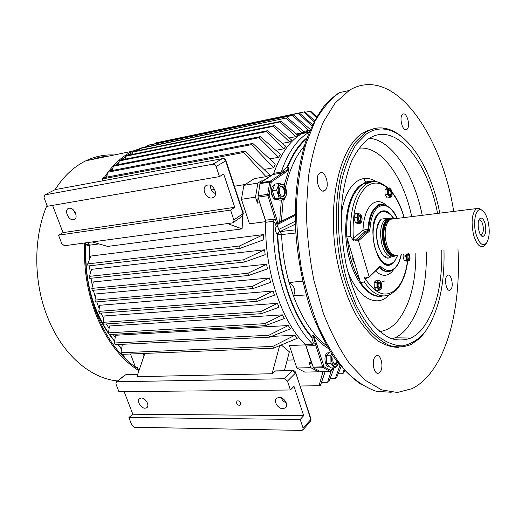 <?xml version="1.0" encoding="UTF-8"?>
<svg xmlns="http://www.w3.org/2000/svg" width="515" height="515" viewBox="0 0 515 515"><rect width="100%" height="100%" fill="white"/><g stroke="black" fill="none" stroke-linecap="round" stroke-linejoin="round"><path stroke-width="0.77" d="M393.569 218.83C390.962 214.465 388.078 211.987 384.924 211.395L382.021 211.594L379.323 213.139C373.221 218.225 371.167 234.943 375.165 248.333C380.36 262.637 386.482 267.285 393.524 262.277L395.198 260.217L393.312 262.618L391.336 264.105C388.96 265.354 386.469 265.148 383.868 263.487M390.331 214.51L384.602 211.092L380.302 211.884L378.242 213.513M108.877 333.495C92.198 308.646 84.557 279.478 85.954 245.996L85.445 247.348M122.197 345.34L121.263 344.368L122.197 345.34M115.218 337.28L113.043 334.364L115.218 337.28M109.096 328.441L106.444 323.935L109.096 328.441M103.772 318.882L101.069 313.107L103.772 318.882M99.208 308.627L96.749 301.88L99.208 308.627M95.404 297.657L93.389 290.26L95.404 297.657M92.397 285.934L90.968 278.248L92.397 285.934M90.28 273.42L89.513 265.824L90.28 273.42M88.355 242.481L89.378 245.198L89.192 260.062L89.359 245.539L85.954 245.996L85.748 244.644L89.005 244.207M89.359 245.14L89.359 245.539M398.018 254.816L393.679 262.798L390.576 264.781C376.336 271.392 365.495 222.609 379.169 212.598L379.491 212.334C384.505 209.013 389.321 211.176 393.949 218.824M388.568 264.903L386.771 264.884M379.697 204.198L380.276 204.931M367.066 277.624L365.148 279.471L364.607 277.643C365.36 279.471 365.264 280.945 364.324 282.053L360.436 282.375L346.769 236.939C345.816 211.974 350.548 194.844 360.957 185.555L363.172 184.061L370.8 182.11M346.769 236.939L350.676 236.488L353.554 240.692L352.994 238.825L353.348 238.516C351.932 213.268 356.412 195.9 366.783 186.404C373.549 181.422 380.553 182.02 387.795 188.2M353.348 238.516L362.991 230.128L367.968 229.387C368.631 218.618 371.283 211.124 375.924 206.901L377.547 205.768L382.046 204.68M383.012 295.932C375.203 297.413 367.678 292.9 360.436 282.375M384.551 281.036L380.971 282.201M379.722 282.304L378.712 282.278C377.566 285.439 378.036 287.383 380.115 288.117L380.373 287.917C381.512 284.756 381.042 282.812 378.963 282.091L378.712 282.284C380.836 284.035 381.003 285.947 379.207 288.027M380.759 211.504L382.503 211.092M384.814 211.292L385.523 211.517M365.148 279.471L365.586 277.92L368.901 277.379L369.12 276.6L358.472 240.814L357.429 240.061L355.067 240.325L352.994 238.825M386.849 205.749C381.686 200.921 376.703 200.354 371.907 204.049C366.532 208.903 363.564 217.6 362.991 230.128L365.032 231.602L355.067 240.325M485.149 223.761C486.475 230.907 485.735 235.143 482.922 236.462C479.182 237.061 476.388 222.841 479.504 218.978C481.609 216.873 483.488 218.463 485.149 223.761M486.63 242.919C489.585 237.634 490.016 230.224 487.924 220.697C485.948 213.635 483.353 209.953 480.141 209.65C475.332 209.38 472.912 222.963 475.963 233.913C479.169 243.898 482.729 246.897 486.63 242.919L483.836 246.273C479.826 248.005 476.401 244.187 473.562 234.821C470.935 222.029 471.907 213.287 476.459 208.594L478.21 208.021L482.285 210.332M397.046 255.163C392.771 256.064 389.269 252.401 386.553 244.168C383.978 232.915 384.995 224.772 389.61 219.738L390.299 219.274L476.459 208.594M393.66 218.856L390.299 219.274M394.052 255.105C390.389 254.674 387.467 251.03 385.278 244.155C382.761 233.179 383.759 225.242 388.271 220.33L389.61 219.738M390.1 219.39L388.271 220.33M396.441 255.324L396.318 255.414C391.413 258.131 387.254 254.577 383.849 244.754C380.495 233.836 383.038 219.976 388.542 218.405L386.92 218.135L386.134 218.489C380.585 223.349 379.233 232.22 382.091 245.108C385.284 254.526 389.301 258.324 394.136 256.496M392.308 218.688L388.542 218.405M390.067 218.135L386.92 218.135M481.673 234.589L480.514 234.711L481.673 234.589C483.411 232.793 483.791 229.478 482.8 224.643C481.737 221.057 480.431 219.59 478.873 220.227M135.786 367.362L137.254 367.324L137.782 368.708M136.816 368.071L137.717 368.547M143.151 353.477L144.026 355.826M130.488 353.992L135.451 367.131M89.378 245.198L98.996 243.91M120.961 352.749L122.119 354.333L273.484 348.204L272.821 346.395L120.961 352.749L122.377 344.316M114.407 342.996L115.457 344.651L269.506 337.151L268.836 335.259L114.407 342.996L115.508 335.278L288.303 325.525L268.836 335.259M108.523 332.851L109.457 334.57L265.47 325.628L264.794 323.665L108.523 332.851L109.418 325.995L282.484 314.852L264.794 323.665M103.315 322.306L104.133 324.09L261.369 313.674L260.68 311.639L103.315 322.306L104.159 315.978L277.405 303.335L260.68 311.639M314.556 120.684L304.848 111.768L163.319 141.322M312.508 124.701L299.37 113.023L156.489 142.745L155.144 143.099L154.983 143.769M310.313 129.477L293.601 115.012L148.565 145.101L147.277 145.545L146.975 146.769M296.247 133.971L302.009 132.857L304.178 131.898L287.544 117.761L140.988 148.005L139.758 148.545L139.314 150.329M132.014 154.455L132.587 152.099L280.096 121.933L281.19 121.276L297.76 135.252L295.687 136.681L280.096 121.933M281.19 121.276L133.758 151.468L132.587 152.099M125.094 159.167L125.776 156.219L273.388 126.368L274.527 125.57L126.883 155.491L125.776 156.219M118.566 164.491L119.332 160.938L266.384 131.608L267.575 130.681L120.375 160.107L119.332 160.938M112.45 170.465L113.261 166.274L259.09 137.692L260.326 136.617L114.246 165.341L113.261 166.274M106.766 177.115L107.59 172.268L251.513 144.638L252.794 143.421L108.504 171.225L107.59 172.268M263.558 234.595L90.82 256.052L87.711 263.912L87.943 266.01L240.125 248.333L263.789 239.739L263.558 234.595L239.411 246.022L240.125 248.333M264.601 249.775L91.567 269.326L89.404 276.336L89.752 278.377L244.419 262.051L265.161 254.674L264.601 249.775L243.704 259.785L244.419 262.051M266.59 264.234L93.37 281.943L91.818 288.394L92.288 290.37L248.713 275.467L267.446 268.901L266.59 264.234L247.998 273.253L248.713 275.467M269.429 277.991L96.105 293.93L94.947 300.078L95.539 301.983L252.981 288.567L270.549 282.413L269.429 277.991L252.273 286.404L252.981 288.567M257.204 301.307L99.492 313.229L98.783 311.382L99.717 305.279L273.047 291.033L274.418 295.217L257.204 301.307L256.502 299.209L273.047 291.033M102.034 180.92L102.318 178.956L243.672 152.485L244.992 151.114L103.167 177.791L102.318 178.956M137.705 374.36L125.853 374.643L116.3 381.905L115.927 383.92L118.92 391.69L290.409 389.99L293.981 386.321L303.689 415.656L300.206 419.461L303.084 428.113L310.815 419.538L310.918 418.798M145.088 408.208C140.679 408.447 136.185 400.232 139.739 398.404L141.219 398.011C145.603 397.728 150.135 405.936 146.64 407.796L145.088 408.208M124.141 391.638L132.812 414.208L128.892 417.536L131.827 425.139L134.364 427.238L301.623 430.424L302.775 430.019L303.084 428.113M92.224 241.953L107.693 246.421L242.102 228.885L227.482 223.574M61.8 243.659L64.42 245.732L232.471 222.892L233.681 222.145L233.99 220.459L230.591 210.088L58.523 235.168L61.8 243.659M73.51 219.699C68.257 220.826 63.641 209.232 68.991 208.305L69.171 208.266C74.398 207.088 79.059 218.663 73.774 219.648L73.51 219.699M75.924 214.221L73.529 210.056M52.569 205.376L63.036 232.619L58.523 235.168M55.755 189.514L223.021 158.53L224.604 159.257L225.66 160.86L216.107 166.532L214.787 164.697L212.907 164.188L44.831 194.895L44.02 197.593L47.374 206.277L219.461 176.606L223.703 174.019L234.724 207.32L230.591 210.088M144.85 353.412L136.906 376.69L272.1 373.729L279.632 345.649M277.405 303.335L279.014 307.262L261.369 313.674M282.484 314.852L284.344 318.508L265.47 325.628M288.303 325.525L290.415 328.885L269.506 337.151M271.36 336.417L294.895 335.265L272.821 346.395M294.895 335.265L297.271 338.278L273.484 348.204M128.892 417.536L300.206 419.461M132.812 414.208L303.689 415.656M279.124 397.374C284.151 397.078 289.05 405.189 285.465 407.848L282.941 408.704C277.868 408.949 273.027 400.786 276.703 398.179L279.124 397.374M240.672 403.071C239.662 401.159 238.419 400.49 236.939 401.069L236.559 403.071C237.57 404.99 238.812 405.653 240.293 405.06L240.672 403.071M116.841 381.769L284.396 378.737L287.46 381.119L290.409 389.99M284.396 378.737L292.475 370.678L274.81 371.096L272.1 373.729M286.276 402.859C283.836 401.9 282.117 400.194 281.126 397.735M321.527 382.349L327.598 382.259L331.261 370.755M334.158 367.871L328.95 381.621L327.598 382.259M330.212 378.325L335.432 378.235L339.971 365.225M341.123 366.622L336.668 377.514L335.432 378.235M338.194 373.8L342.584 373.71L344.014 369.918M344.683 370.646L343.711 372.905L342.584 373.71M300.123 385.993L319.062 385.748L320.53 385.207L325.235 371.412M319.062 385.748L323.06 371.463M287.177 360.12L294.149 359.895M303.953 111.929L314.047 121.649M303.155 132.336L305.318 131.917M155.144 143.099L298.423 113.3L311.871 126.04M299.37 113.023L298.423 113.3M147.277 145.545L292.61 115.418L308.614 130.456L303.625 131.422M293.601 115.012L292.61 115.418M139.758 148.545L287.544 117.761M302.009 132.857L286.507 118.289M289.147 137.936L295.687 136.681M282.329 143.35L289.655 141.966L291.632 140.041L274.527 125.57M289.655 141.966L273.388 126.368M275.84 150.29L283.945 148.796L285.806 146.337L267.575 130.681M283.945 148.796L266.384 131.608M269.738 158.903L278.609 157.313L280.34 154.275L260.326 136.617M278.609 157.313L259.09 137.692M264.098 169.422L273.735 167.761L275.3 164.047L252.794 143.421M273.735 167.761L251.513 144.638M270.163 175.357L244.992 151.114M211.453 189.99L214.665 189.462M234.389 186.243L245.224 184.479M243.672 152.485L266.01 176.664L254.301 178.615L243.865 185.355L257.893 183.076L261.176 180.92L263.339 180.855M305.324 112.206L310.732 111.24L316.667 116.931M309.888 111.259L316.281 117.587M310.03 130.128L308.614 130.456M296.981 134.589L301.893 133.643L309.985 130.244L301.893 133.643C289.816 140.576 280.321 154.172 273.407 174.437M216.107 166.532L219.461 176.606M63.036 232.619L234.724 207.32M207.629 185.078C214.111 183.649 218.901 196.447 212.438 197.85L211.961 197.953C205.434 199.318 200.721 186.443 207.307 185.149L207.629 185.078M215.56 193.672C212.116 191.998 210.39 189.243 210.39 185.413M87.711 263.912L239.411 246.022M89.404 276.336L243.704 259.785M91.818 288.394L247.998 273.253M94.947 300.078L252.273 286.404M98.783 311.382L256.502 299.209M281.293 344.966L289.353 351.803L284.402 370.71M296.814 368.019L304.79 372.107L318.65 371.798L310.745 367.659L296.814 368.019L289.436 345.539L305.569 344.863M265.792 221.643C264.092 269.809 281.686 322.236 305.62 344.863M257.893 183.076L255.511 197.148L241.426 199.299L249.479 223.819L265.753 221.65M242.539 211.008L243.112 211.234L242.996 212.399M242.674 216.043L242.102 228.885M274.81 371.096L275.544 370.922M312.026 364.26L308.994 362.257L311.401 362.315M305.665 345.005L311.221 362.193M308.994 362.257L310.745 367.659M271.759 175.306L268.148 175.692L266.01 176.664M271.695 175.1L263.41 180.553M241.426 199.299L243.865 185.355M255.511 197.148L257.442 203.11L259.689 202.781L265.74 221.489M257.442 203.11L258.124 197.496M260.802 182.522L261.176 180.92M259.727 202.447L259.689 202.781M318.65 371.798L319.339 371.077M139.301 369.68C121.225 358.311 106.946 339.514 96.466 313.294C88.02 290.859 84.409 267.382 85.638 242.855M105.665 177.321L107.081 175.267M110.41 170.858L112.959 167.851M115.534 165.09L119.184 161.613M121.115 159.965L125.712 156.496M127.372 155.395L132.497 152.453M135.188 151.172L139.526 149.459M138.934 370.748C120.684 359.283 106.264 340.318 95.668 313.841C87.164 291.284 83.514 267.658 84.705 242.977M104.236 177.591L107.481 172.905M108.8 171.167C115.856 162.199 123.729 155.549 132.407 151.217L147.097 146.279M278.557 194.001C281.538 199.975 284.132 200.264 286.334 194.882C286.855 191.426 286.198 188.381 284.37 185.754L283.578 184.917C279.085 183.231 277.411 186.256 278.557 194.001M279.645 193.241C280.681 195.977 282.014 197.033 283.636 196.415C285.259 195.108 285.664 192.835 284.872 189.61C283.842 186.868 282.51 185.806 280.868 186.424C279.252 187.737 278.847 190.009 279.645 193.241M279.13 183.417L284.132 184.911L286.655 192.938L286.346 195.005L284.228 199.562L279.22 198.172L276.645 190.054L279.13 183.417L274.823 184.106L272.326 190.73L274.901 198.816L279.928 200.2L284.228 199.562M272.326 190.73L276.645 190.054M274.901 198.816L279.22 198.172M273.562 194.612L272.004 195.591C273.465 198.964 275.248 200.264 277.36 199.492M274.424 185.175L273.536 185.471C271.379 187.138 270.748 190.125 271.637 194.432L273.304 193.795M272.004 195.591L273.671 194.96M332.342 354.822C329.658 360.346 333.965 369.796 337.299 365.779L338.593 363.365M333.237 356.155C332.162 361.292 333.115 364.047 336.095 364.42L337.634 362.257M338.664 363.59L334.872 367.852L330.971 363.519L330.855 355.176L332.021 354.326M330.244 351.565L326.594 355.324L326.703 363.642L330.611 367.961L334.872 367.852M326.703 363.642L330.971 363.519M326.594 355.324L330.855 355.176M329.053 352.794L327.527 352.91C323.014 354.661 324.959 368.508 329.458 366.686M365.779 182.625L363.848 178.724M302.614 280.952L289.134 282.632C294.87 286.668 296.28 291.039 293.363 295.752L306.148 294.947M295.758 233.018L281.647 234.57L280.134 231.583L295.571 229.851M347.393 239.024C348.938 255.369 353.084 269.139 359.824 280.34M382.471 296.035C369.403 299.447 353.676 280.739 347.96 252.826C342.127 224.971 347.915 194.76 360.069 185.574L364.414 183.07L370.575 182.162M306.612 138.908C299.17 145.121 292.913 154.391 287.846 166.706L289.024 169.39L284.254 173.246L271.276 181.917L269.1 195.217L276.877 219.551L277.965 224.714L277.894 227.167L279.001 230.199L280.083 231.596L295.327 224.173M324.901 190.466C330.353 186.932 325.313 169.351 319.873 173.066L319.667 173.201C314.111 176.6 319.203 194.419 324.617 190.659L324.901 190.466M406.869 129.419C410.925 126.851 406.863 111.42 402.852 114.24L402.724 114.324C398.604 116.789 402.698 132.4 406.696 129.535L406.869 129.419M450.786 289.584C454.05 286.243 451.146 273.092 447.632 275.345L447.02 275.84C443.705 279.091 446.627 292.404 450.136 290.119L450.786 289.584M379.961 372.145C384.209 367.729 380.888 353.058 376.253 355.878L375.268 356.663C370.948 360.97 374.283 375.847 378.911 373.002L379.961 372.145M453.721 211.414C441.155 132.4 393.132 64.427 349.576 90.138L335.188 102.923L323.426 121.843C316.725 137.563 311.73 155.897 308.434 176.851L306.322 210.416C306.837 233.99 309.386 257.371 313.97 280.566L323.291 313.075C331.061 332.999 339.939 350.033 349.93 364.169L365.592 380.469L381.66 389.894L397.368 392.494L412.052 388.651C418.952 385.201 425.19 379.864 430.772 372.641C451.198 346.235 460.687 297.96 457.964 248.848M374.251 128.602L363.687 132.394L362.026 133.469C339.494 148.153 326.883 203.541 336.643 257.951C341.175 281.074 348.121 300.902 357.474 317.44C363.886 327.321 370.652 335.104 377.765 340.795C384.93 345.198 391.973 347.387 398.9 347.355M404.655 139.25C397.715 132.703 390.531 128.969 383.096 128.042C377.353 127.398 371.798 128.679 366.423 131.892L364.768 132.967L355.247 142.34C349.511 150.889 344.773 161.581 341.039 174.418C334.57 201.545 334.737 236.514 341.741 268.643C347.567 292.295 356.444 312.657 367.047 327.237C374.341 335.844 381.821 341.928 389.482 345.501C397.078 347.593 404.32 347.232 411.215 344.426L418.798 339.037L422.661 334.962L426.22 330.212M439.784 213.139C431.306 168.939 408.537 131.615 384.39 129.136C378.119 128.441 372.094 130.076 366.313 134.035L356.168 144.355C350.136 153.921 345.32 165.914 341.728 180.334C335.728 210.77 337.814 249.324 347.413 282.181L355.955 304.693C362.715 317.884 370.118 328.428 378.158 336.314C386.334 342.488 394.406 345.681 402.382 345.9C410.094 344.458 417.131 340.415 423.485 333.772L426.188 330.257C438.851 310.77 444.786 284.1 443.988 250.239M437.589 213.416C427.675 160.912 395.565 120.928 368.907 138.599L367.826 139.333C361.685 144.438 356.251 151.751 351.52 161.279C347.329 171.965 344.265 184.248 342.314 198.114C340.312 220.246 341.67 242.823 346.395 265.856C351.938 288.303 359.715 306.625 369.719 320.819C376.471 329.001 383.418 334.866 390.557 338.406C397.644 340.576 404.43 340.454 410.906 338.033C414.968 336.083 418.708 333.083 422.133 329.046C435.838 311.15 442.385 284.956 441.78 250.457M284.254 173.246L283.231 172.512L280.405 173.272L281.222 172.074C287.769 153.103 296.627 140.093 307.803 133.037L309.122 132.246L301.893 133.643L300.567 134.434C289.314 141.471 280.392 154.436 273.78 173.323L281.222 172.074L287.119 167.182L288.355 169.139L289.018 168.695M281.357 199.987L279.619 222.094L281.48 220.182L281.299 221.508M289.024 169.39L284.19 185.007M281.647 234.57L277.778 234.647C279.22 274.353 292.893 314.575 311.375 336.211L313.043 335.297L313.629 335.593C318.392 341.091 323.317 345.404 328.39 348.533M279.999 231.493C278.512 231.737 277.63 232.741 277.353 234.505C275.474 232.246 275.062 229.613 276.117 226.626C275.712 224.154 274.778 222.377 273.317 221.296C271.869 269.319 289.224 321.431 312.779 344.226L313.326 342.868L311.794 337.518L313.423 336.488L313.043 335.297M265.772 222.3L265.47 220.227L273.021 219.21L273.317 221.296L265.772 222.3C264.253 270.066 281.628 321.875 305.298 344.541L312.779 344.226L313.603 345.687L306.122 345.996L305.298 344.541M330.012 371.302L320.324 371.515L313.506 367.935L306.122 345.996M265.47 220.227L258.015 197.161L259.94 183.643L260.442 182.761L272.956 174.514L273.78 173.323M367.279 183.34L366.429 183.572M352.872 257.23C352.601 259.663 353.123 261.388 354.423 262.393M277.965 224.714L278.428 222.995L278.924 222.738M279.175 222.602L279.619 222.094M273.388 194.676L273.105 193.872M313.326 342.868L315.199 343.267L313.423 336.488L313.828 336.231L316.178 342.713L315.199 343.267L315.541 344.587L313.603 345.687M276.117 226.626L277.785 227.109L267.858 195.668L258.015 197.161M283.224 170.774L284.119 171.862L288.355 169.139L288.67 169.622M260.442 182.761L270.24 181.171L284.119 171.862L285.053 172.544M276.877 219.551L275.647 219.995L273.021 219.21M316.178 342.713L316.719 344.136L315.541 344.587L322.673 366.854L312.946 367.105M289.082 282.452C284.782 267.021 282.278 251.063 281.563 234.576L280.083 231.596L278.647 232.368L277.778 234.647L277.353 234.505C278.802 274.952 292.887 315.895 311.794 337.518L311.375 336.211M288.954 282.465L302.685 281.267M406.464 253.972L406.264 255.916C407.017 260.39 408.221 261.491 409.889 259.225L409.734 254.256M407.32 253.889L407.075 257.564L408.794 259.245L409.412 255.228L408.633 253.76M410.14 258.15L409.148 260.854L406.844 260.326L405.575 255.878L406.412 253.979M403.438 254.275L402.936 256.135L404.204 260.577L406.515 261.105L409.148 260.854M402.936 256.135L405.575 255.878M404.204 260.577L406.844 260.326M389.025 188.767C387.525 191.857 387.93 194.561 390.248 196.878L391.947 195.533C392.514 192.661 391.992 190.395 390.396 188.741L389.025 188.767M389.353 189.926C388.284 192.906 388.767 194.799 390.808 195.603L390.943 195.507C392.012 192.526 391.522 190.634 389.482 189.835L389.353 189.926M391.934 195.893L389.906 197.618L387.75 194.49L387.634 189.629L389.675 187.93L391.715 190.711M389.675 187.93L387.023 188.316L384.975 190.016L385.085 194.87L387.254 197.985L389.906 197.618M384.975 190.016L387.634 189.629M385.085 194.87L387.75 194.49M357.854 219.937C359.245 223.207 360.577 223.574 361.845 221.051L362.109 218.933L360.243 214.131C357.957 213.59 357.159 215.521 357.854 219.937M358.427 219.454L360.513 221.334L361.195 217.124L359.103 215.238L358.427 219.454M362.097 218.54L361.845 221.077L360.867 223.162L358.176 222.429L356.74 217.575L358.009 213.487L360.7 214.259L361.884 217.111M358.009 213.487L355.26 213.847L353.985 217.929L355.421 222.77L358.118 223.504L360.867 223.162M353.985 217.929L356.74 217.575M355.421 222.77L358.176 222.429M380.72 289.089L381.39 287.911C382.046 285.033 381.609 282.741 380.076 281.029L379.446 280.726C375.821 280.063 377.669 292.159 380.72 289.089M381.705 286.269L381.351 288.258L379.285 290.241L377.012 287.299L376.896 282.175L379.059 280.031L380.006 280.875L381.506 283.733M379.059 280.031L376.33 280.263L374.16 282.4L374.27 287.512L376.549 290.454L379.285 290.241M374.27 287.512L377.012 287.299M374.16 282.4L376.896 282.175M390.788 256.966C380.334 265.238 370.491 227.521 381.132 219.396M382.445 218.952L384.763 218.663M121.682 348.327L117.851 344.535M114.684 341.02L109.624 334.557M120.774 347.689L121.482 349.55M123.278 354.281L124.746 358.144M369.12 276.6L379.677 266.409L380.849 266.513C385.96 271.444 390.711 271.843 395.102 267.723C397.934 264.813 399.955 260.41 401.159 254.5M397.091 218.431C391.188 206.438 384.724 202.801 377.695 207.513C373.188 211.633 370.613 218.939 369.976 229.433L369.352 231.222L358.472 240.814M357.429 240.061L368.328 230.488L367.549 230.578L367.968 229.387L368.746 229.297C369.41 218.521 372.055 211.021 376.69 206.798L378.313 205.665C380.804 204.288 383.398 204.21 386.102 205.414M369.352 231.222L368.328 230.488L368.746 229.297L369.976 229.433M350.676 236.488C349.704 211.459 354.404 194.29 364.774 184.982L366.976 183.488C371.264 181.113 375.705 180.907 380.308 182.876M392.179 192.835C397.187 199.221 401.153 207.461 404.082 217.568M407.513 261.008C405.82 273.433 402.164 282.709 396.537 288.838C386.572 298.159 376.227 294.928 365.489 279.143M388.458 271.495C385.349 271.894 382.252 270.549 379.169 267.452M393.859 269.364L391.664 272.062C386.72 276.735 381.358 276.355 375.564 270.942M394.902 268.45L392.018 270.504C388.098 272.506 384.061 271.457 379.922 267.356L379.201 267.42M396.19 290.228L390.518 294.31C381.705 298.52 372.976 294.432 364.324 282.053M367.549 230.578L365.032 231.602M380.849 266.513L379.922 267.356L379.504 267.137M369.03 277.257L379.458 267.176L379.677 266.409M394.13 255.131C390.254 255.15 387.138 251.513 384.782 244.207C382.181 232.452 383.405 224.366 388.458 219.937L390.241 219.306M394.889 255.331C390.55 256.412 386.984 252.775 384.209 244.419C380.456 232.374 384.435 217.51 390.801 219.03M137.756 374.212L126.651 374.476M116.3 381.905L125.061 374.978M54.648 189.9L44.831 194.895M222.493 158.556L212.907 164.188M223.047 158.478L222.506 158.556C224.128 158.33 225.28 159.026 225.956 160.629L225.66 160.86L243.022 213.609L233.862 219.918M243.241 213.152L241.973 216.487L233.572 222.287M225.905 160.48L243.305 213.345L242.559 216.139M302.91 429.864L310.494 421.431L310.815 419.538L295.616 372.339M287.46 381.119L295.501 373.027L292.475 370.678L293.235 370.517M125.422 157.725L124.34 157.468M108.961 156.026L100.084 157.114L91.335 159.644M47 205.305C33.224 237.415 33.295 282.123 47.663 317.459C62.225 354.468 90.511 378.538 117.529 380.933M114.066 154.976C104.474 154.474 95.101 156.399 85.947 160.751C74.005 166.525 63.718 176.156 55.073 189.649M75.261 212.457L74.604 212.566M74.585 212.534L75.222 212.373L74.566 212.515M282.136 196.518C284.209 195.79 284.84 193.55 284.023 189.803C283.186 187.486 282.053 186.417 280.617 186.597M281.184 186.282C282.535 186.417 283.585 187.55 284.325 189.694C285.123 192.919 284.711 195.191 283.096 196.498L282.774 196.64M334.705 364.363L336.99 361.414M337.241 361.742L335.233 364.549M293.428 295.932C302.292 319.345 313.41 335.954 326.78 345.765M289.134 282.632L293.363 295.752M368.064 130.958L367.086 130.623M376.24 181.692C369.191 177.186 362.425 177.295 355.962 182.014C348.558 187.949 343.647 198.758 341.239 214.44M340.228 92.159L339.462 92.623C330.463 99.144 322.313 108.717 315.013 121.334L305.884 144.052C301.082 161.633 297.985 181.016 296.608 202.202C296.305 223.993 297.857 245.938 301.269 268.038C305.698 289.694 311.639 309.773 319.1 328.28C327.25 345.449 336.237 359.837 346.048 371.45C356.103 381.261 366.236 387.898 376.439 391.349L391.226 392.263M392.012 338.954L394.921 337.814C399.022 335.896 402.807 332.96 406.277 329.001C420.143 311.478 426.845 285.806 426.381 251.99M422.236 215.315C414.054 174.308 392.308 140.177 369.41 138.278M379.606 331.551C386.031 330.752 391.812 327.514 396.956 321.817C409.65 306.328 415.946 283.405 415.837 253.045M411.723 216.615C403.496 177.025 381.042 145.481 358.974 148.204M304.23 146.202C295.816 155.878 289.546 169.628 285.426 187.441M283.199 199.717L281.48 220.182M307.017 137.775C299.061 144.168 292.423 153.966 287.119 167.182L287.846 166.706M281.557 220.175L284.595 219.808M347.561 270.748C357.79 298.391 376.993 308.234 389.005 294.998M257.893 195.822L267.729 194.309L269.744 182.053L259.94 183.643M280.405 173.272L272.956 174.514M320.324 371.515L329.999 371.296L323.227 367.691L313.506 367.935M313.629 335.593L313.828 336.231M316.719 344.136L324.122 366.815L330.836 370.407L333.463 367.89M278.827 229.4L295.237 221.263M295.153 215.476L277.965 224.282M324.122 366.815L323.227 367.691L322.673 366.854L323.838 366.397M331.177 370.324L330.443 371.296L329.999 371.296L330.836 370.407M269.1 195.217L267.858 195.668L267.729 194.309L269.036 194.541M271.032 182.362L269.744 182.053L270.24 181.171L271.276 181.917M408.009 259.154C409.425 257.822 409.406 256.045 407.951 253.831M408.376 253.786C409.625 255.891 409.676 257.712 408.53 259.27L408.401 259.322M389.997 195.552L390.434 195.372C391.432 192.842 391.033 191.059 389.237 190.041M389.604 189.778C391.387 191.187 391.748 193.106 390.679 195.546L390.422 195.7M359.573 221.276C360.738 220.929 361.086 219.59 360.629 217.266L358.839 215.45M359.277 215.167L360.918 217.156L360.069 221.444M379.137 282.02C381.036 283.72 381.267 285.761 379.845 288.136L379.664 288.207M389.746 256.715C384.924 258.504 380.965 254.507 377.862 244.722C376.542 239.353 376.24 234.125 376.954 229.027C378.506 223.394 379.832 220.362 380.946 219.937M384.924 211.395L384.602 211.092M121.656 348.507L117.6 344.548M114.645 341.303C103.824 328.737 95.771 313.056 90.492 294.252M124.424 357.822L123.079 354.294M121.418 349.923L120.452 347.387M395.005 268.347C397.715 265.824 399.807 261.202 401.294 254.487M397.2 218.418C392.218 205.627 381.795 202.691 378.313 205.665L377.547 205.768C377.115 204.661 379.053 204.281 383.36 204.622M389.971 264.665L390.576 264.781M388.362 188.117C374.804 177.662 371.585 182.574 366.976 183.488L363.172 184.061M396.35 290.061C402.357 283.314 406.148 273.626 407.726 260.989M404.256 217.542C401.069 207.358 398.481 200.599 392.102 192.204M480.141 209.65L478.21 208.021M381.538 219.068L386.134 218.489M481.01 234.801L482.922 236.462M146.64 407.796L147.155 407.352M73.774 219.648L75.074 218.927M44.818 194.902L55.208 189.617M212.438 197.85L214.42 196.588M285.465 407.848L285.902 407.391M275.055 370.929L292.984 370.497L294.335 370.884L295.378 371.882L311.028 419.146L310.603 421.315M85.947 160.751L132.407 151.217M283.636 196.415L282.722 196.64M283.578 184.917L283.437 184.537M273.536 185.471L274.36 185.342M336.095 364.42L335.181 364.536M327.527 352.91L328.988 352.859M371.894 181.711C367.987 181.274 365.495 181.724 364.414 183.07M348.816 90.601L339.462 92.623C335.117 95.198 329.986 99.717 324.064 106.199C317.118 115.54 310.925 127.54 305.492 142.198C298.288 165.708 294.709 194.052 295.333 224.418C296.962 255.549 302.427 284.93 311.73 312.547C318.412 329.806 326.008 344.96 334.525 358.015C343.383 369.641 352.582 378.654 362.122 385.065M394.921 337.814L410.906 338.033M384.39 129.136L383.096 128.042M426.188 330.257L425.396 331.409M363.687 132.394L366.423 131.892M376.922 373.04L378.911 373.002M448.932 290.209L450.136 290.119M405.511 129.754L406.696 129.535M322.596 190.962L324.617 190.659M331.106 370.922L333.965 367.877M278.428 222.995L295.147 214.375M408.794 259.245L408.363 259.315M390.808 195.603L390.376 195.694M391.947 195.533L391.896 195.964M360.513 221.334L360.011 221.437M380.115 288.117L379.606 288.2M381.39 287.911L381.351 288.258"/></g></svg>
